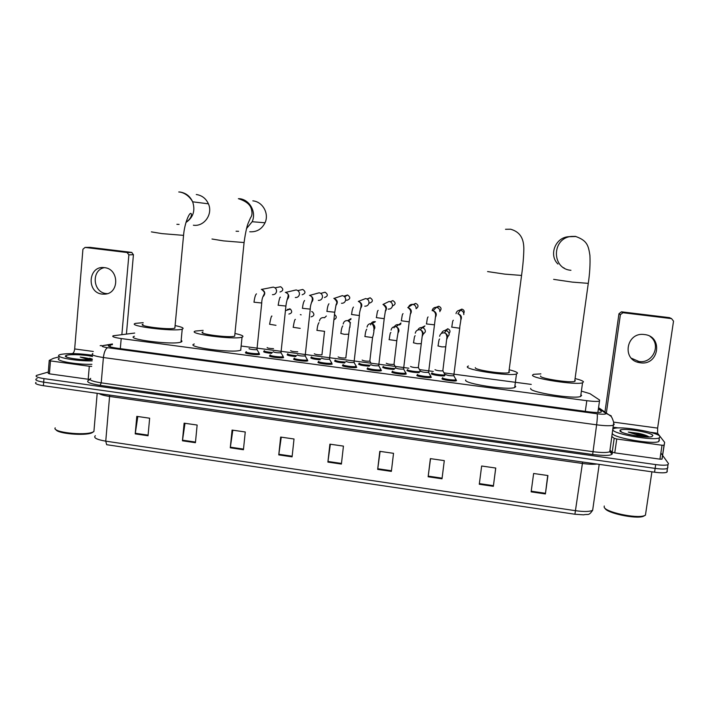 <?xml version="1.0" encoding="UTF-8"?>
<svg xmlns="http://www.w3.org/2000/svg" width="709" height="709" viewBox="0 0 709 709"><rect width="100%" height="100%" fill="white"/><g stroke="black" fill="none" stroke-linecap="round" stroke-linejoin="round"><path stroke-width="1.06" d="M271.653 353.374C265.981 352.798 263.34 352.151 263.721 351.442L263.757 351.903M295.821 356.556C289.901 355.998 287.03 355.333 287.207 354.553L287.278 355.005M320.149 359.755C314.007 359.224 310.905 358.532 310.852 357.69L310.959 358.125M344.654 362.964C338.308 362.467 334.976 361.767 334.639 360.846L334.781 361.271M369.327 366.19C362.822 365.747 359.241 365.029 358.586 364.027L358.754 364.426M394.177 369.416C387.548 369.052 383.72 368.317 382.692 367.218L382.878 367.608M419.205 372.659C412.541 372.393 408.455 371.658 406.948 370.435L407.152 370.807M444.437 375.885C440.901 376.293 430.469 374.529 431.373 373.678L431.577 374.024M283.627 357.558L283.494 357.62C281.243 358.577 267.284 356.636 269.712 355.705L269.774 356.202M307.848 360.784L307.671 360.863C305.446 361.803 291.621 359.862 293.845 358.922L293.943 359.401M332.229 364.027L332.016 364.125C329.818 365.064 316.125 363.114 318.128 362.157L318.252 362.618M356.769 367.297L356.53 367.413C354.358 368.343 340.781 366.385 342.571 365.41L342.731 365.853M259.574 354.358L259.476 354.403C257.199 355.36 243.09 353.428 245.748 352.524L245.766 353.029M381.469 370.585L381.203 370.727C379.058 371.64 365.605 369.673 367.182 368.68L367.368 369.105M406.337 373.891L406.053 374.06C403.935 374.964 390.588 372.987 391.953 371.977L392.157 372.385M431.373 377.223L431.072 377.41C428.98 378.305 415.731 376.328 416.892 375.3L417.114 375.681M456.569 380.582L456.268 380.786C454.203 381.672 441.042 379.687 441.991 378.641L442.23 378.996M134.692 333.053L113.156 335.782C111.623 336.615 114.309 337.537 121.204 338.556L586.804 400.691C593.158 401.489 597.395 401.622 599.486 401.09L599.584 400.036L589.968 393.672L582.169 391.35M531.263 384.402L443.985 372.863M433.296 371.445L419.498 369.619M408.863 368.21L241.326 346.054M112.385 344.636L108.778 345.265C107.245 346.169 109.913 347.135 116.79 348.163L588.47 411.787C594.824 412.594 599.052 412.7 601.161 412.115L601.259 410.972L598.378 408.96M662.676 455.506L668.463 463.553L668.011 464.67C665.973 465.423 661.869 465.396 655.692 464.581L43.958 378.615C37.471 377.587 35.007 376.523 36.558 375.407L48.301 372.03M660.868 452.998L662.605 455.408M667.665 466.983L667.444 468.463C665.405 469.225 661.293 469.207 655.125 468.392L43.674 382.151C37.187 381.123 34.723 380.042 36.283 378.907L37.125 378.588M667.905 467.311L667.444 468.463C665.405 469.225 661.293 469.207 655.125 468.392L43.674 382.151C37.187 381.123 34.723 380.042 36.283 378.907M547.711 475.517L545.398 493.943L547.924 475.544L533.629 473.488L531.138 491.851L545.398 493.943M495.706 468.029L493.358 486.321L495.751 468.037L481.65 466.008L479.284 484.256L493.358 486.321M442.017 478.805L444.295 460.628L430.381 458.626L428.139 476.767L442.017 478.805M430.531 458.643L428.139 476.767M391.368 471.388L393.53 453.317L379.802 451.341L377.675 469.385L391.368 471.388M380.104 451.385L377.675 469.385M148.039 435.76L149.643 418.213L136.802 416.36L135.215 433.881L148.039 435.76M137.812 416.511L135.215 433.881M195.427 442.7L197.137 425.046L184.127 423.176L182.435 440.794L195.427 442.7M185.005 423.3L182.435 440.794M243.435 449.728L245.261 431.976L232.073 430.079L230.283 447.796L243.435 449.728M232.818 430.186L230.283 447.796M292.09 456.853L294.022 438.995L280.658 437.072L278.761 454.894L292.09 456.853M281.26 437.161L278.761 454.894M341.401 464.067L343.44 446.112L329.898 444.162L327.886 462.091L341.401 464.067M330.359 444.224L327.886 462.091M599.202 464.36L592.653 510.276C588.452 516.338 588.293 513.697 583.569 514.84L574.91 514.238L106.642 444.694L105.756 441.158L575.752 510.728C584.136 511.863 589.773 511.712 592.653 510.276L592.981 507.919M667.337 471.077L666.877 472.238C664.829 473.027 660.726 473.018 654.558 472.194L43.391 385.696C36.912 384.659 34.449 383.569 36.008 382.408M107.316 293.677L106.332 293.588C92.79 292.551 91.027 270.156 104.329 267.639C88.217 265.263 86.126 292.72 102.238 294.111L104.994 294.146C119.564 293.384 119.147 268.782 104.498 267.656L104.312 267.639M89.981 379.377L88.2 379.253L89.299 366.261L50.463 360.899L49.426 373.838L48.203 373.324L49.222 360.589M88.2 379.253L49.426 373.838M131.644 252.404L133.434 254.699L128.878 254.85L127.071 252.519L131.644 252.404L90.114 247.361L85.062 247.423L82.926 249.258L74.667 348.943C74.356 351.434 73.674 352.931 72.602 353.445L72.052 353.587M126.424 334.019L133.434 254.699M127.071 252.519L85.062 247.423M128.878 254.85L121.868 334.586M59.414 356.795L53.476 358.32L49.231 360.411L50.463 360.899M89.299 366.261L91.718 366.367M93.544 431.754L91.851 432.844C84.85 436.079 57.128 433.642 56.029 429.672M94.093 429.335L93.907 431.533L92.719 432.136C84.442 435.938 51.677 432.198 55.213 427.864M92.188 360.881C76.04 361.298 53.432 357.035 59.583 354.81L60.788 354.411C68.693 353.1 79.319 353.392 92.657 355.298M91.895 364.311C75.748 364.781 53.148 360.482 59.308 358.196M89.68 358.249L92.338 359.117L80.241 357.079L89.121 359.755M92.294 359.596C82.687 360.606 62.232 357.584 65.715 355.696L66.841 355.244C71.033 354.048 85.709 354.792 92.56 356.512M92.197 359.605C89.405 358.541 85.417 357.699 80.241 357.079M193.38 225.214C204.13 226.915 213.179 214.127 208.419 203.829C205.956 198.458 201.914 195.356 196.287 194.514M143.05 324.261C136.35 325.945 168.884 330.066 174.653 328.249L174.955 327.159M175.105 325.599C182.195 327.035 184.57 328.214 182.222 329.136L181.983 329.206C173.749 331.918 125.635 325.839 135.561 323.366L143.191 322.684M181.158 340.4C182.293 341.056 182.24 341.605 180.999 342.057L180.76 342.137C172.509 345.221 124.465 339.097 134.409 336.252M249.728 231.772C256.711 232.189 261.816 229.184 265.042 222.768C269.367 213.631 262.684 201.631 252.847 200.86M202.978 331.98C196.074 333.717 229.477 338.131 234.679 336.163L234.794 335.091M235.042 333.514C241.911 334.967 244.304 336.163 242.23 337.103L242.035 337.165C234.44 340.063 185.333 333.558 195.533 331.041L203.137 330.376M240.909 350.131L240.714 350.202C233.093 353.49 184.065 346.896 194.293 343.998M246.643 201.507L246.014 201.737M475.331 367.652C473.647 369.823 504.179 374.414 508.796 372.65L509.505 372.128L508.947 371.516M509.789 369.938C514.743 371.188 517.322 372.269 517.526 373.182L516.48 373.962C509.674 376.568 464.608 369.752 467.399 366.615L468.41 365.977M514.938 385.687L515.744 386.644L514.69 387.522C507.848 390.473 462.871 383.498 465.707 379.997M540.595 376L540.568 376.204C540.072 378.482 570.231 383.108 574.68 381.407L575.336 380.76L574.831 380.29M575.628 378.686C580.29 379.882 582.913 380.928 583.498 381.823L582.541 382.807C575.974 385.324 531.44 378.438 532.503 375.141L533.505 374.334L540.887 373.873M580.884 394.683L581.602 395.392L580.636 396.482C574.033 399.335 529.588 392.272 530.695 388.629L530.731 388.364M570.284 236.602L568.06 236.744C555.085 237.923 548.713 255.284 557.948 264.04M562.742 267.435L564.151 268.002M257.021 349.315L256.942 349.572C255.665 350.095 247.742 349.014 249.213 348.527M258.874 352.807L259.139 353.454C257.012 354.349 243.781 352.541 246.262 351.699M271.06 287.517L273.311 287.118C275.491 287.65 276.572 289.068 276.554 291.355C276.085 293.623 274.72 294.731 272.451 294.678M281.074 352.524L280.977 352.772C277.086 352.922 274.498 352.568 273.213 351.708M282.953 356.042L283.157 356.671C281.056 357.558 267.967 355.741 270.244 354.89M293.712 290.477L296.176 289.946C298.383 290.477 299.473 291.895 299.446 294.2C298.976 296.468 297.594 297.585 295.316 297.532M305.278 355.758L305.162 355.989C301.334 356.14 298.737 355.776 297.372 354.908M307.192 359.303L307.343 359.915C305.26 360.792 292.303 358.967 294.377 358.098M316.48 293.499L319.183 292.79C321.416 293.313 322.515 294.74 322.489 297.062C322.01 299.34 320.619 300.448 318.323 300.394M329.65 359.011L329.517 359.233C325.741 359.374 323.136 359.011 321.691 358.125M331.59 362.583L331.688 363.176C329.632 364.045 316.79 362.219 318.66 361.324M339.336 296.61L342.35 295.653C344.601 296.185 345.708 297.612 345.673 299.942C345.186 302.229 343.785 303.337 341.472 303.284M354.181 362.281L354.03 362.494C350.308 362.636 347.694 362.264 346.178 361.368M356.157 365.888L356.202 366.456C354.163 367.315 341.446 365.481 343.112 364.577M362.281 299.845L365.667 298.542C367.927 299.065 369.043 300.501 368.999 302.84C368.503 305.127 367.094 306.244 364.763 306.191M378.872 365.578L378.712 365.773C375.052 365.915 372.42 365.534 370.816 364.639M380.884 369.212L380.884 369.761C378.872 370.612 366.261 368.777 367.732 367.847M385.341 303.292L389.126 301.44C391.403 301.972 392.52 303.408 392.476 305.756C391.971 308.052 390.553 309.168 388.204 309.115M386.52 308.477L385.758 307.803M403.731 368.902L403.563 369.079C399.947 369.212 397.306 368.831 395.622 367.918M405.778 372.562L405.725 373.085C403.74 373.927 391.235 372.083 392.502 371.144M408.561 307.032C409.306 305.145 410.688 304.258 412.718 304.356L412.735 304.365C415.031 304.888 416.156 306.332 416.103 308.69M411.326 311.969L410.591 311.703M411.185 310.507L410.378 309.851M428.759 372.243L428.582 372.411C425.019 372.535 422.36 372.145 420.597 371.232M430.842 375.938L430.744 376.435C428.785 377.268 416.369 375.416 417.45 374.458L417.504 374.405M432.136 310.675C432.658 308.371 434.103 307.245 436.478 307.298L436.496 307.298C438.809 307.83 439.934 309.275 439.881 311.641M453.946 375.61L453.769 375.761C450.259 375.885 447.583 375.486 445.739 374.565M456.064 379.333L455.94 379.811C454.008 380.627 441.672 378.774 442.558 377.8L442.655 377.702M456.02 313.644C456.543 311.331 458.005 310.196 460.398 310.258L460.407 310.258C462.738 310.79 463.863 312.244 463.81 314.61M273.532 348.686C269.553 348.509 267.417 348.128 267.125 347.534M272.469 352.506C266.752 351.992 264.005 351.372 264.227 350.636M297.709 351.779C293.73 351.717 291.372 351.336 290.646 350.645M296.654 355.67C290.717 355.2 287.739 354.553 287.721 353.756M321.992 354.81L321.948 354.828C318.261 354.961 315.718 354.606 314.317 353.764M321.009 358.851C314.876 358.426 311.659 357.77 311.375 356.884M319.449 320.973C319.989 318.536 321.487 317.419 323.96 317.614L324.536 317.765L326.344 316.001M345.939 357.788L345.806 357.992C342.172 358.125 339.62 357.761 338.149 356.911M345.531 362.042C339.248 361.679 335.8 361.005 335.171 360.039M343.174 324.004C343.723 321.558 345.239 320.433 347.72 320.628L351.008 318.607M369.965 360.987L369.823 361.173C366.234 361.298 363.673 360.934 362.122 360.075M370.24 365.241C363.868 364.967 360.163 364.293 359.126 363.212M370.612 324.917C371.232 322.382 372.828 321.31 375.416 321.7L371.968 323.747C373.971 324.483 374.928 325.91 374.839 328.037L373.67 330.403M394.151 364.204L394 364.382C390.464 364.506 387.885 364.134 386.263 363.265M395.135 368.432C391.528 368.76 382.089 367.147 383.232 366.402M394.053 327.904C394.665 325.387 396.251 324.305 398.821 324.651L395.968 326.778C398.024 327.496 399.007 328.941 398.928 331.112L397.891 333.336M418.487 367.439L418.328 367.608C414.845 367.723 412.257 367.342 410.555 366.473M417.885 329.951C418.806 328.063 420.304 327.292 422.387 327.629C424.434 328.311 425.418 329.729 425.338 331.883L422.413 335.153M420.269 371.569C417.867 372.243 406.399 370.488 407.498 369.619L407.524 369.593M442.992 370.701L442.824 370.851C439.394 370.967 436.788 370.585 435.007 369.699M441.477 333.416C442.265 331.254 443.816 330.323 446.112 330.633C448.203 331.298 449.205 332.725 449.125 334.905L446.918 337.927M445.048 374.334L444.951 374.786C443.098 375.575 430.975 373.776 431.923 372.854L431.985 372.792M447.512 336.039L446.945 336.527M650.091 336.447C661.665 344.45 652.883 363.956 638.906 361.475L631.365 358.222M644.437 334.551C626.419 331.626 621.332 359.791 639.288 362.609L640.324 362.778C658.918 365.888 663.376 336.305 644.508 334.559L644.437 334.551M642.54 434.936L647.618 436.203M662.029 445.243L664.129 445.19L664.643 442.354L661.958 459.175L659.946 459.157L662.029 445.243L616.759 439.004L614.756 452.847L612.195 452.12L609.97 450.295M659.946 459.157L614.756 452.847M604.945 412.062L618.966 313.741L621.43 311.818L622.981 312.722L620.384 314.663L606.346 413.028M664.643 442.354L657.606 433.27L657.615 428.103L673.523 321.133L671.556 318.625L669.464 317.641L621.518 311.827M671.556 318.625L622.981 312.722M611.938 436.593L614.189 438.304L616.759 439.004M644.88 515.487L643.249 516.365C635.645 519.298 606.222 512.979 605.025 508.264M645.802 512.749L645.438 515.195L644.242 515.718C636.159 518.828 604.786 511.978 604.157 507.086L604.263 506.004M613.675 428.644C619.294 425.657 657.376 431.958 660.008 436.389L659.326 437.887C653.556 440.98 613.905 434.138 612.886 429.955M659.069 439.607L659.467 440.014L658.785 441.539C653.007 444.711 613.382 437.825 612.372 433.562M649.027 436.93C647.175 435.68 643.763 434.493 638.8 433.367L628.28 432.056L642.788 436.682M633.731 435.441L638.242 436.168M619.914 430.904L620.127 430.141C622.768 427.669 651.146 432.206 652.9 435.415L651.952 436.593C646.697 438.375 620.703 433.722 619.914 430.904M613.019 429.025L613.631 428.661M620.49 431.471L621.119 431.48M648.983 436.93C646.688 435.61 643.293 434.422 638.8 433.367M647.911 436.948C642.443 434.608 635.902 432.969 628.28 432.056M120.317 348.642L121.204 338.556M585.306 411.353L586.804 400.691M112.421 344.273L102.681 345.655C101.059 346.258 102.725 346.94 107.671 347.694L597.129 413.764C602.978 414.455 605.92 414.366 605.965 413.489L598.485 408.207M614.286 424.097L613.577 425.17C610.75 426.02 605.096 425.905 596.615 424.815L103.399 357.531C94.244 356.131 90.717 354.792 92.817 353.499M610.476 451.225L611.867 452.369C614.074 455.497 607.666 456.206 592.662 454.504L100.137 385.359L101.219 382.842L103.399 357.531C104.081 352.063 105.508 348.784 107.671 347.694M611.238 415.899L605.663 413.196M100.137 385.359C88.98 383.542 85.31 381.743 89.13 379.971L90.167 379.687M90.699 378.376C88.59 379.909 92.09 381.398 101.219 382.842L592.804 451.66C601.259 452.759 606.913 452.803 609.758 451.775L610.493 450.516M43.958 378.615L43.391 385.696M655.692 464.581L654.558 472.194M597.129 413.764C597.545 415.288 597.377 418.975 596.615 424.815L592.662 454.504M611.867 452.369L610.272 451.456M103.417 345.513L112.447 343.971M110.143 346.852L110.312 344.92M601.09 412.142L601.259 410.972M582.638 462.02L582.408 463.447L109.656 396.446C104.285 395.649 100.749 394.691 99.038 393.566M596.96 464.041C593.424 464.484 588.567 464.289 582.408 463.447L574.91 514.238M95.334 435.707C93.207 437.772 96.681 439.589 105.756 441.158L109.691 395.073M341.472 463.438L327.966 461.462M292.161 456.215L278.841 454.265M243.506 449.098L230.354 447.175M195.489 442.07L182.514 440.174M148.092 435.14L135.295 433.261M391.448 470.749L377.755 468.746M442.097 478.158L428.218 476.129M493.437 485.674L479.364 483.609M545.487 493.287L531.227 491.204M93.322 351.478L74.667 348.943M73.807 353.614L72.602 353.445M151.371 231.878L161.98 233.616L183.56 235.37M179.891 192.006C185.793 192.892 190.047 196.163 192.644 201.808C195.489 210.564 193.256 217.45 185.953 222.475M179.093 224.407L176.887 224.319M211.982 239.013L223.477 240.883L244.082 242.54M239.305 198.671C249.648 199.477 256.676 212.115 252.147 221.731L246.484 228.635M238.596 231.302L236.062 231.223M487.579 271.565L504.764 274.126L521.558 275.438M553.632 279.364L572.252 282.102L588.284 283.361M570.949 270.289C551.398 268.915 551.646 238.162 571.312 236.434L575.575 236.389M279.009 287.021L280.675 286.737C283.697 288.971 283.476 290.734 280.002 292.011M280.64 286.728L275.021 287.827M261.329 289.369L261.577 289.405C265.299 291.293 265.751 293.765 262.933 296.805M261.745 303L253.946 302.194M301.033 289.848L302.814 289.467C305.898 291.691 305.685 293.464 302.167 294.767M285.337 292.347L285.585 292.383C289.254 294.2 289.759 296.646 287.083 299.721M285.913 306.049L278.088 305.233M323.162 292.728L325.05 292.214M309.496 295.352L309.744 295.387C313.369 297.115 313.919 299.535 311.393 302.637M310.25 309.124L302.388 308.3M320.778 293.393L325.112 292.223C328.232 294.448 328.019 296.22 324.465 297.541M346.736 300.297L345.682 299.845M344.663 296.858L347.552 294.988C350.698 297.213 350.485 298.994 346.905 300.324M333.815 298.365L334.063 298.409C337.635 300.058 338.237 302.442 335.862 305.561M334.745 312.226L326.849 311.384M367.395 299.225L370.133 297.78C373.297 300.004 373.085 301.795 369.478 303.133M359.401 315.337L359.383 315.54C359.259 309.354 363.832 304.25 358.532 301.458L358.55 301.449C362.06 303.018 362.707 305.366 360.5 308.495M354.03 362.494L359.383 315.54L351.478 314.486M390.251 301.768L392.848 300.589C395.985 302.646 395.852 304.445 392.449 305.969M392.857 300.589L390.375 301.83M384.234 318.483L385.483 310.418C386.6 308.823 385.829 306.855 383.179 304.516L383.197 304.507C386.635 305.996 387.336 308.3 385.306 311.428M378.712 365.773L384.207 318.678L376.266 317.614M413.205 304.453L415.713 303.408C418.638 304.985 418.762 306.749 416.103 308.707M409.235 321.638L410.387 313.591C411.335 311.561 410.538 309.567 407.994 307.6L408.003 307.591C411.371 308.991 412.124 311.251 410.272 314.371M403.563 369.079L409.208 321.842L401.223 320.76M436.203 307.272L438.711 306.253C441.326 307.369 441.725 309.018 439.908 311.189M432.729 310.657L432.977 310.693C436.265 312.004 437.072 314.211 435.406 317.313M434.404 324.819L426.339 323.924M459.228 310.285L461.86 309.106C464.058 309.833 464.696 311.251 463.757 313.36M459.751 328.028L459.724 328.223C459.733 323.215 463.154 316.524 458.111 313.83L458.12 313.812C461.32 315.035 462.179 317.189 460.708 320.255M453.769 375.761L459.724 328.223L451.633 327.115M287.446 309.372L290.424 309.115C292.489 311.641 291.975 313.289 288.873 314.052M289.538 308.787L290.424 309.115L285.505 310.613M275.978 325.325L269.553 324.252M311.712 311.588L312.359 311.783C314.734 314.264 314.3 315.957 311.047 316.87M300.226 328.373L293.136 327.292M300.35 314.619L301.139 314.858M324.633 331.342L316.879 330.35M334.595 314.566C336.97 316.604 336.775 318.314 334.019 319.706M348.491 334.24L344.29 334.311L340.781 333.425M350.06 327.017L349.608 327.487M347.72 320.628L350.538 322.799M367.049 327.044C367.608 324.598 369.141 323.464 371.64 323.667L371.968 323.747C374.441 326.291 374.636 330.908 372.553 337.581L364.834 336.527M372.579 337.351L369.823 361.173M398.901 324.678L400.957 322.985M391.084 330.11C391.652 327.647 393.194 326.521 395.711 326.725L395.968 326.778C400.009 328.054 397.306 334.79 396.801 340.719L389.037 339.646M396.827 340.488L394 364.382M421.775 327.531L424.939 325.918L422.998 327.833M415.27 333.195C415.846 330.731 417.406 329.596 419.941 329.8L420.136 329.845C422.236 330.545 423.246 331.998 423.167 334.196L422.263 336.27M421.235 343.643L417.273 343.714L413.4 342.784M444.72 330.562L447.92 328.816C450.215 329.942 450.596 331.52 449.045 333.54M439.615 336.296C440.2 333.824 441.769 332.689 444.321 332.893L444.472 332.929C446.617 333.611 447.645 335.073 447.565 337.307L446.794 339.203M445.81 346.816L441.92 346.896L437.932 345.939M657.615 428.103L614.366 422.227M657.606 433.27L650.153 432.251M618.567 427.944L613.285 427.217M620.384 314.663L618.966 313.741M664.129 445.19L662.055 459.086M612.195 452.12L614.189 438.304M641.432 434.617L647.069 435.955M636.549 434.254L648.549 436.939M597.873 412.487L599.486 401.09M108.699 346.267L108.778 345.265M609.864 450.995L611.433 452.28L611.512 453.468L609.758 451.775L613.702 422.449C612.514 418.478 611.442 416.307 610.484 415.926L598.564 407.648M668.011 464.67L666.877 472.238M100.173 345.7L101.378 345.487M127.354 252.581L131.927 252.457M105.597 294.075L104.994 294.146M91.851 432.844L92.719 432.136M67.036 357.221L65.715 355.696M97.186 393.309L93.907 431.533M178.765 191.979C182.071 192.068 188.479 194.39 192.644 201.808L208.419 203.829M182.222 329.136L180.999 342.057M174.857 328.187L183.534 235.627C184.5 223.069 189.471 212.425 190.836 213.444C191.829 213.32 192.361 217.885 186.024 222.254M246.519 228.52L252.147 221.731L265.042 222.768M234.679 336.163L244.056 242.806C245.686 230.177 247.778 224.035 247.893 223.867L250.312 218.248C250.764 217.025 253.21 215.403 251.225 208.508C249.887 204.245 245.606 200.966 238.366 198.671M242.035 337.165L240.714 350.202M508.796 372.65L521.523 275.721C522.914 265.831 523.694 256.862 523.854 248.788C523.712 240.963 521.966 232.419 510.586 229.211L505.508 229.291M516.48 373.962L514.69 387.522M574.68 381.407L588.24 283.635C589.755 273.621 590.313 264.227 589.923 255.453C588.435 245.527 587.158 240.573 575.797 236.522L568.06 236.744M582.541 382.807L580.636 396.482M253.99 302.185C254.655 297.301 255.488 294.527 256.481 293.854M273.311 287.118L261.568 289.405C267.905 294.439 261.887 292.897 261.718 303.186L256.942 349.572M256.995 349.555L259.219 353.428M259.139 353.454L259.033 354.509M278.158 305.224C279.151 299.437 279.904 296.761 280.445 297.186M296.176 289.946L285.567 292.392C290.761 294.182 286.844 296.894 285.895 306.244L280.977 352.772M281.021 352.754L283.245 356.645M283.157 356.671L283.051 357.726M302.814 289.467L297.833 290.601M302.477 308.282C302.911 304.232 303.62 301.635 304.595 300.492M319.183 292.79L309.736 295.387C315.319 298.232 310.17 302.158 310.223 309.319L305.162 355.989M305.216 355.971L307.431 359.88M307.343 359.915L307.227 360.97M326.955 311.357C327.372 307.422 328.037 304.897 328.941 303.78M342.35 295.653L334.054 298.409C336.784 300.873 337.493 302.805 336.19 304.214L334.719 312.421L329.517 359.233M329.561 359.215L331.777 363.141M331.688 363.176L331.573 364.231M347.552 294.988L343.856 296.194M367.439 299.251L367.794 298.693M351.602 314.45C351.992 310.613 352.621 308.158 353.463 307.068M354.083 362.476L356.29 366.42M356.202 366.456L356.078 367.519M358.329 301.414L365.667 298.542M370.133 297.78L367.058 299.003M376.399 317.57C377.649 309.213 377.667 311.295 378.163 310.356M378.766 365.755L380.963 369.726M380.884 369.761L380.76 370.834M382.966 304.471L389.126 301.44M401.374 320.707C402.526 312.784 402.508 314.566 403.04 313.653M403.616 369.061L405.814 373.058M405.725 373.085L405.601 374.157M407.772 307.555L412.735 304.365M415.713 303.408L413.799 304.657M426.499 323.871C427.545 316.551 427.527 317.774 428.085 316.95M436.496 307.298L432.969 310.702C435.202 311.916 436.026 313.972 435.459 316.87L428.582 372.411M428.635 372.393L430.833 376.408M430.744 376.435L430.62 377.516M438.711 306.253L437.338 307.502M451.801 327.053C452.794 320.06 452.732 321.062 453.308 320.255M453.822 375.743L456.029 379.776M455.94 379.811L455.807 380.893M457.881 313.777L460.407 310.258M461.86 309.106L460.965 310.374M269.597 324.235C270.723 318.137 271.503 315.425 271.946 316.099M293.216 327.266C294.129 321.709 294.847 319.077 295.378 319.387M312.359 311.783L311.641 311.57M316.976 330.314C317.402 326.344 318.075 323.791 318.997 322.657M321.948 354.828L324.527 331.378M340.887 333.39C341.295 329.517 341.924 327.026 342.784 325.918M345.806 357.992L349.457 328.187C349.9 326.876 351.265 321.195 348.154 320.734L350.92 319.396M364.958 336.474C365.348 332.689 365.941 330.261 366.739 329.18M369.868 361.156L370.984 363.168M389.17 339.584C390.411 331.236 390.375 333.39 390.863 332.441M394.044 364.364L395.693 367.342M400.833 323.986L399.575 324.944M413.551 342.713C414.668 334.949 414.65 336.562 415.146 335.72M418.328 367.608L422.529 333.558C422.183 331.333 421.385 330.102 420.136 329.845L422.387 327.629M418.381 367.59L420.464 371.365M438.082 345.868C439.128 338.53 439.057 339.833 439.598 338.991M442.824 370.851L446.954 336.917C446.404 334.214 445.571 332.884 444.472 332.929L446.112 330.633M442.877 370.834L445.03 374.76M444.951 374.786L444.862 375.451M447.636 328.754L446.546 330.757M637.878 361.315L639.288 362.609M621.43 311.818L622.883 312.713M664.041 445.279L661.958 459.175M643.249 516.365L644.242 515.718M651.899 471.822L645.438 515.195M659.326 437.887L658.785 441.539M621.563 432.082L620.127 430.141"/></g></svg>
